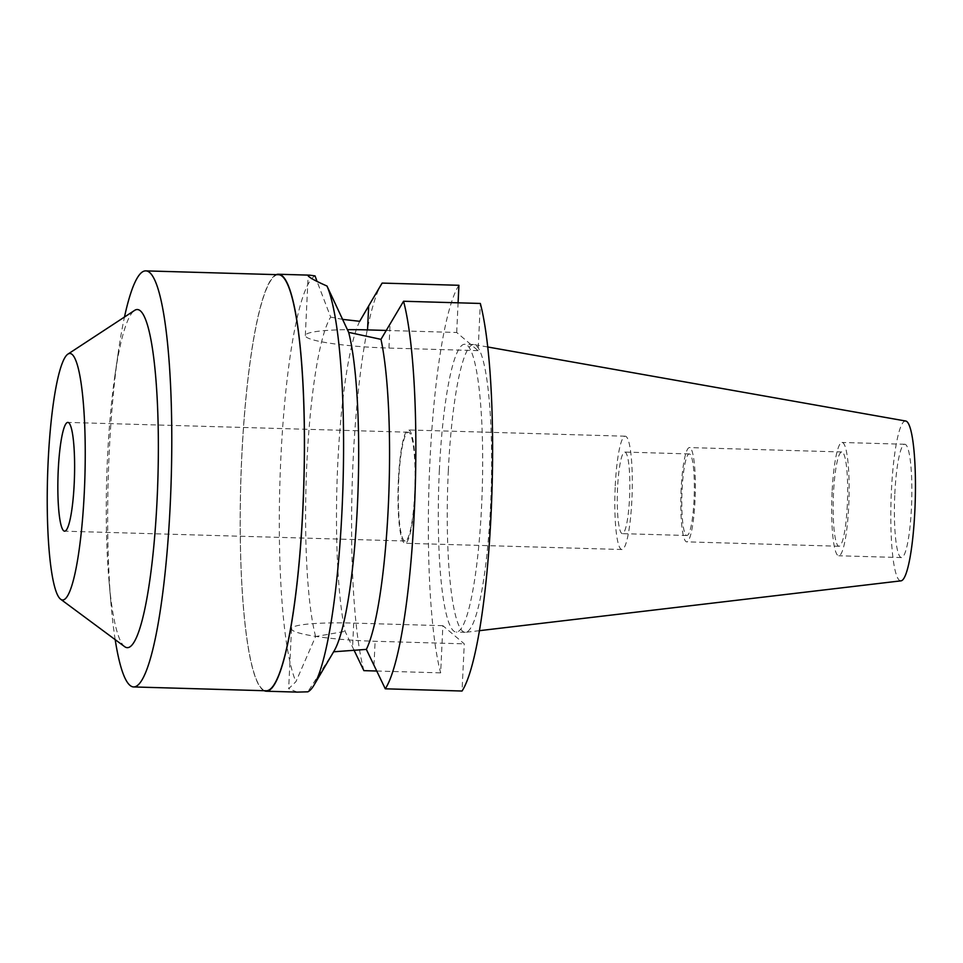 <?xml version="1.0" encoding="UTF-8"?>
<svg xmlns="http://www.w3.org/2000/svg" width="963" height="963" viewBox="0 0 963 963"><rect width="100%" height="100%" fill="white"/><g stroke="black" fill="none" stroke-linecap="round" stroke-linejoin="round"><path stroke-width="0.72" stroke-dasharray="4.82 3.61" d="M905.702 421.024A79.953 12.098 -88.3 0 0 891.401 490.974A79.953 12.098 -88.3 0 0 901.091 580.833M894.82 493.863A56.673 8.571 91.7 0 1 904.763 444.268A56.673 8.571 91.7 0 1 911.431 507.97A56.673 8.571 91.7 0 1 901.488 557.577A56.673 8.571 91.7 0 1 894.82 493.863M448.337 470.51A143.956 21.776 -88.3 0 0 465.298 632.318A143.956 21.776 -88.3 0 0 465.779 632.294A143.956 21.776 -88.3 0 0 490.552 506.333A143.956 21.776 -88.3 0 0 474.073 344.561A143.956 21.776 -88.3 0 0 473.591 344.513A143.956 21.776 -88.3 0 0 448.337 470.51M439.369 470.245A143.956 21.776 91.7 0 1 464.635 344.26A143.956 21.776 91.7 0 1 481.596 506.069A143.956 21.776 91.7 0 1 456.342 632.065A143.956 21.776 91.7 0 1 439.369 470.245M458.918 285.289A208.574 31.55 -88.3 0 0 429.895 462.204A208.574 31.55 -88.3 0 0 440.645 672.86L442.872 625.685L464.274 643.85L462.047 691.025M386.319 330.441L456.691 332.476L478.105 350.64L480.332 303.453M456.691 332.476L458.087 302.815M442.872 625.685L353.71 623.109A72.995 8.667 2.7 0 0 291.5 628.755A72.995 8.667 2.7 0 0 292.283 630.115A72.995 8.667 2.7 0 0 375.125 641.274L464.274 643.85M353.89 649.856L345.079 631.343A172.305 26.061 -88.3 0 1 337.76 463.913A172.305 26.061 -88.3 0 1 359.705 321.305M376.726 671.018L440.645 672.86M363.882 670.645A208.574 31.55 91.7 0 1 353.132 460.001A208.574 31.55 91.7 0 1 381.155 284.675M478.105 350.64L388.944 348.064A72.995 8.667 -177.3 0 1 306.114 336.906A72.995 8.667 -177.3 0 1 305.319 335.545A72.995 8.667 -177.3 0 1 347.45 329.683M297.278 692.108L288.671 688.726L295.918 681.684L315.623 636.543L345.079 631.343M334.257 650.723A172.305 26.061 91.7 0 1 333.595 651.795L307.847 691.819M315.045 275.912A208.574 31.55 -88.3 0 0 280.859 457.919A208.574 31.55 -88.3 0 0 295.918 681.684M315.623 636.543A172.305 26.061 91.7 0 1 306.872 463.022A172.305 26.061 91.7 0 1 330.682 317.116L317.044 281.437M342.768 319.391L330.682 317.116M264.247 690.712A208.574 31.55 91.7 0 1 241.737 456.787A208.574 31.55 91.7 0 1 276.237 274.636M278.319 274.696A208.116 31.478 -88.3 0 0 241.797 456.835A208.116 31.478 -88.3 0 0 266.318 690.772M115.187 639.649A208.116 31.478 91.7 0 1 111.046 604.307A208.116 31.478 91.7 0 1 109.18 453.019A208.116 31.478 91.7 0 1 118.317 352.073A208.116 31.478 91.7 0 1 124.48 317.032M124.757 646.739A169.127 25.58 -88.3 0 1 109 580.593A169.127 25.58 -88.3 0 1 107.495 457.654A169.127 25.58 91.7 0 1 114.91 375.63A169.127 25.58 91.7 0 1 134.459 310.495M414.704 493.381A54.41 8.234 91.7 0 1 405.158 541.001A54.41 8.234 91.7 0 1 398.742 479.839A54.41 8.234 91.7 0 1 408.288 432.218A54.41 8.234 91.7 0 1 414.704 493.381M398.417 479.562A56.673 8.571 -88.3 0 0 405.086 543.264A56.673 8.571 -88.3 0 0 415.029 493.658A56.673 8.571 -88.3 0 0 408.36 429.955A56.673 8.571 -88.3 0 0 398.417 479.562M615.249 485.809A56.673 8.571 91.7 0 1 625.192 436.203A56.673 8.571 91.7 0 1 631.872 499.917A56.673 8.571 91.7 0 1 621.929 549.512A56.673 8.571 91.7 0 1 615.249 485.809M617.584 487.784A40.807 6.175 -88.3 0 0 622.387 533.646A40.807 6.175 -88.3 0 0 629.549 497.943A40.807 6.175 -88.3 0 0 624.734 452.068A40.807 6.175 -88.3 0 0 617.584 487.784M694.058 499.797A40.807 6.175 91.7 0 1 686.896 535.512A40.807 6.175 91.7 0 1 682.093 489.637A40.807 6.175 91.7 0 1 689.255 453.934A40.807 6.175 91.7 0 1 694.058 499.797M681.166 488.855A47.151 7.138 -88.3 0 0 686.715 541.856A47.151 7.138 -88.3 0 0 694.997 500.591A47.151 7.138 -88.3 0 0 689.436 447.578A47.151 7.138 -88.3 0 0 681.166 488.855M847.32 504.973A47.151 7.138 91.7 0 1 839.05 546.25A47.151 7.138 91.7 0 1 833.489 493.249A47.151 7.138 91.7 0 1 841.758 451.972A47.151 7.138 91.7 0 1 847.32 504.973M832.092 492.057A56.673 8.571 -88.3 0 0 838.773 555.771A56.673 8.571 -88.3 0 0 848.716 506.165A56.673 8.571 -88.3 0 0 842.035 442.462A56.673 8.571 -88.3 0 0 832.092 492.057M353.71 623.109L352.578 647.1M388.944 348.064L390.075 324.074M373.993 665.264L375.125 641.274M479.502 630.669L465.779 632.294M487.687 346.981L474.073 344.561M473.591 344.513L464.635 344.26M465.298 632.318L456.342 632.065M291.5 628.755L288.671 688.726M305.319 335.545L308.148 275.611M114.91 375.63L118.317 352.073M109 580.593L111.046 604.307M405.158 541.001L64.665 531.179M408.288 432.218L67.795 422.408M621.929 549.512L405.086 543.264M625.192 436.203L408.36 429.955M686.896 535.512L622.387 533.646M689.255 453.934L624.734 452.068M839.05 546.25L686.715 541.856M841.758 451.972L689.436 447.578M901.488 557.577L838.773 555.771M904.763 444.268L842.035 442.462"/><path stroke-width="1.44" d="M479.502 630.669L901.091 580.833A79.953 12.098 -88.3 0 0 914.85 510.872A79.953 12.098 -88.3 0 0 905.702 421.024L487.687 346.981M403.557 301.25A208.574 31.55 91.7 0 1 414.307 511.895A208.574 31.55 91.7 0 1 385.284 688.81L462.047 691.025A208.574 31.55 -88.3 0 0 491.07 514.11A208.574 31.55 -88.3 0 0 480.332 303.453L403.557 301.25L380.975 339.349A172.305 26.061 -88.3 0 1 388.294 506.791A172.305 26.061 -88.3 0 1 366.349 649.387L333.595 651.795M458.087 302.815L458.918 285.289L382.155 283.086L372.26 299.794L381.155 284.675A208.574 31.55 91.7 0 1 382.155 283.086M376.726 671.018L363.882 670.645L353.89 649.856M372.26 299.794L359.705 321.305L342.768 319.391M347.45 329.683A72.995 8.667 -177.3 0 1 367.541 329.9L386.319 330.441M385.284 688.81L366.349 649.387M317.044 281.437L315.045 275.912L309.592 275.153L308.148 275.574L308.954 276.646C311.097 278.536 317.104 281.678 326.987 286.035L348.666 332.367A172.305 26.061 91.7 0 1 357.405 505.9A172.305 26.061 91.7 0 1 334.257 650.723L314.01 685.138A208.574 31.55 -88.3 0 1 307.847 691.819L297.278 692.108M348.666 332.367L380.975 339.349M276.237 274.636A208.574 31.55 91.7 0 1 278.331 274.25A208.574 31.55 91.7 0 1 302.9 508.681A208.574 31.55 91.7 0 1 266.306 691.217A208.574 31.55 91.7 0 1 264.247 690.712M314.01 685.138A208.574 31.55 -88.3 0 0 342.034 509.812A208.574 31.55 -88.3 0 0 326.987 286.035M133.713 686.944L266.318 690.772A208.116 31.478 -88.3 0 0 302.839 508.633A208.116 31.478 -88.3 0 0 278.319 274.696L145.702 270.88A208.116 31.478 91.7 0 1 170.222 504.805A208.116 31.478 91.7 0 1 133.713 686.944A208.116 31.478 91.7 0 1 115.187 639.649M124.48 317.032A208.116 31.478 91.7 0 1 145.702 270.88M67.807 354.179L134.459 310.495A169.127 25.58 91.7 0 1 157.089 499.737A169.127 25.58 -88.3 0 1 124.757 646.739L60.741 599.299A123.288 18.646 91.7 0 1 48.15 461.458A123.288 18.646 91.7 0 1 67.807 354.179A123.288 18.646 91.7 0 1 84.311 492.129A123.288 18.646 91.7 0 1 60.741 599.299M58.249 470.028A54.41 8.234 -88.3 0 0 64.665 531.179A54.41 8.234 -88.3 0 0 74.211 483.558A54.41 8.234 -88.3 0 0 67.795 422.408A54.41 8.234 -88.3 0 0 58.249 470.028M368.673 305.909L367.541 329.9M309.592 275.153L278.331 274.25M297.567 692.12L266.306 691.217"/></g></svg>
